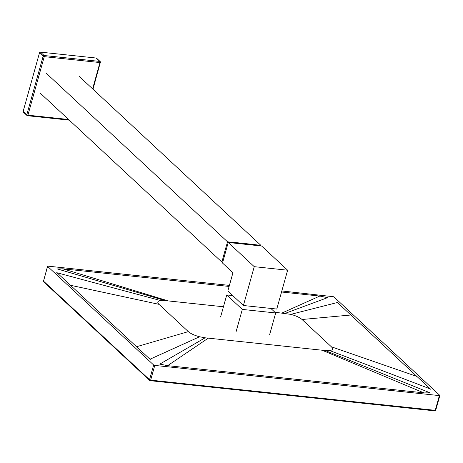 <?xml version="1.0" encoding="UTF-8"?>
<svg xmlns="http://www.w3.org/2000/svg" width="463" height="463" viewBox="0 0 463 463"><rect width="100%" height="100%" fill="white"/><g stroke="black" fill="none" stroke-linecap="round" stroke-linejoin="round"><path stroke-width="0.69" d="M39.494 52.846L23.15 111.375L26.796 114.766L43.14 56.237L39.494 52.846A0.874 0.723 -47.1 0 1 40.478 52.128L44.124 55.519L99.823 61.429L96.177 58.037L40.478 52.128M69.282 120.148L27.467 115.715A0.874 0.411 -83.9 0 1 27.334 115.652A0.874 0.723 -47.1 0 1 26.964 115.49L23.318 112.098A0.874 0.723 -47.1 0 1 23.15 111.375M96.177 58.037A0.874 0.723 -47.1 0 1 96.547 58.199L100.193 61.591A0.874 0.723 -47.1 0 1 100.361 62.308L92.976 89.191M79.486 76.65L260.935 245.396A1088.907 903.805 132.9 0 0 227.564 241.854A544.453 451.905 132.9 0 0 221.91 262.093A1088.907 903.805 132.9 0 0 222.72 262.197M46.115 73.108L227.564 241.854M260.796 245.934A544.453 451.905 132.9 0 0 260.935 245.396M40.46 93.347L221.91 262.093M228.184 242.641L222.813 261.879M222.495 263.019L228.23 242.479L254.245 266.671L243.405 305.505L227.837 291.03L232.941 272.742L222.495 263.019M254.245 266.671L287.627 270.213L261.612 246.015L228.23 242.479M287.627 270.213L276.781 309.047L243.405 305.505M223.444 306.772L165.083 300.58L160.615 300.551C157.536 301.072 156.986 302.327 158.977 304.33L188.331 331.624C190.687 333.667 194.431 335.38 199.565 336.769L205.109 337.805L325.281 350.555L329.754 350.584C332.833 350.063 333.377 348.801 331.392 346.804L302.038 319.505C299.683 317.468 295.938 315.749 290.805 314.36L274.912 312.23M325.281 350.555L429.93 392.786L424.588 392.925L167.629 365.666L159.781 364.126L205.109 337.805M150.255 359.467L136.544 346.723L188.331 331.624M337.151 302.27L430.636 389.215M319.673 296.025A0.874 0.411 96.1 0 1 319.777 296.065L327.613 297.634L285.254 313.329M136.544 346.723L56.77 272.528M165.083 300.58L57.47 268.974L62.818 268.806L168.266 300.915M281.539 292.008L319.777 296.065L282.071 312.988M350.861 315.008L302.038 319.505M423.842 392.844L322.098 350.213M416.943 376.465L331.392 346.804M70.463 285.266L158.977 304.33M167.629 365.666L208.292 338.14M232.721 295.573L226.743 294.943L242.311 309.417L275.693 312.959L270.809 308.416M275.693 312.959L269.535 335.004M226.743 294.943L220.591 316.987M242.311 309.417L236.153 331.462M153.652 365L47.625 266.399L43.51 281.134L149.537 379.735L153.652 365L154.769 365.411L150.654 380.146L435.255 410.34L439.37 395.605L154.769 365.411M43.58 280.885L47.55 266.248L48.03 266.15L229.411 285.393M281.834 290.955L333.748 296.754L439.775 395.356L439.37 395.605M92.612 88.855L99.956 62.557L44.257 56.654L27.913 115.183L68.576 119.495M26.964 115.49A0.874 0.723 -47.1 0 1 26.796 114.766L27.913 115.183A0.874 0.411 -83.9 0 1 27.467 115.715A0.874 0.874 0 0 1 26.964 115.49M43.14 56.237A0.874 0.723 -47.1 0 1 44.124 55.519A0.874 0.411 -83.9 0 1 44.257 56.654L43.14 56.237M99.823 61.429A0.874 0.723 -47.1 0 1 100.193 61.591A0.874 0.874 0 0 1 100.436 62.464L99.956 62.557A0.874 0.411 -83.9 0 0 99.823 61.429M63.46 268.841A0.874 0.411 96.1 0 1 63.564 268.887L229.116 286.447M337.411 302.513L290.805 314.36M430.376 388.966L329.754 350.584M57.024 272.771L160.615 300.551M149.989 359.224L199.565 336.769M43.684 281.851A0.874 0.874 0 0 1 43.435 280.977L43.51 281.134A0.874 0.723 132.9 0 0 43.684 281.851L149.705 380.453A0.874 0.723 132.9 0 1 149.537 379.735L150.654 380.146A0.874 0.411 96.1 0 1 150.209 380.684A0.874 0.411 96.1 0 1 150.076 380.615A0.874 0.723 132.9 0 1 149.705 380.453A0.874 0.874 0 0 0 150.209 380.684L434.803 410.872A0.874 0.411 96.1 0 1 434.676 410.808M439.85 395.506L435.735 410.241A0.874 0.874 0 0 1 434.803 410.872A0.874 0.411 96.1 0 0 435.255 410.34L435.66 410.085"/></g></svg>
